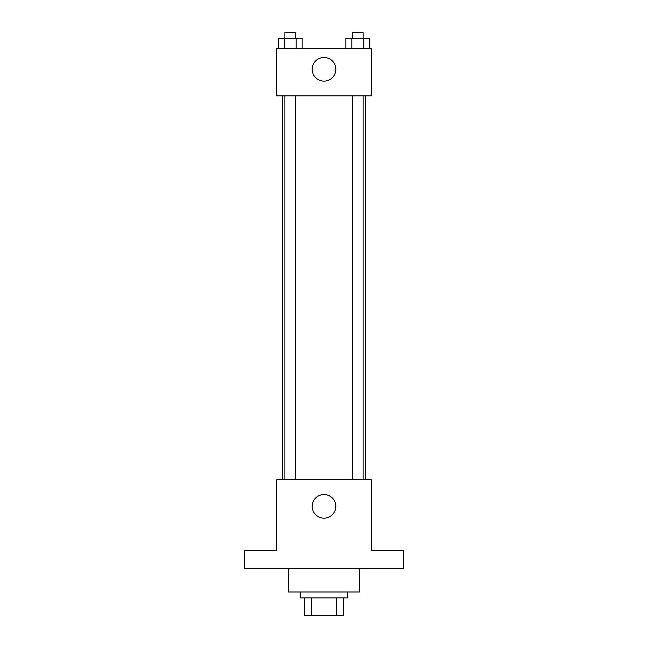 <?xml version="1.0" encoding="UTF-8"?>
<svg xmlns="http://www.w3.org/2000/svg" width="648" height="648" viewBox="0 0 648 648"><rect width="100%" height="100%" fill="white"/><g stroke="black" fill="none" stroke-linecap="round" stroke-linejoin="round"><path stroke-width="0.97" d="M336.434 597.885L336.434 615.6L304.803 615.6L304.803 597.885M336.434 615.6L343.197 615.6L343.197 597.885L343.197 615.6M347.62 591.98L347.62 597.885L300.38 597.885L300.38 591.98M311.567 597.885L311.567 615.6M288.562 568.353L288.562 591.98L359.438 591.98L359.438 568.353M403.728 568.353L244.272 568.353L244.272 550.638L276.753 550.638L276.753 479.763L371.247 479.763L371.247 550.638L403.728 550.638L403.728 568.353M335.81 506.339A11.81 11.81 0 0 1 318.095 516.569A11.81 11.81 0 0 1 318.095 496.117A11.81 11.81 0 0 1 335.81 506.339M365.342 95.888L365.342 479.763M352.463 479.763L352.463 95.888M295.537 95.888L295.537 479.763M371.247 95.888L276.753 95.888L276.753 48.641L371.247 48.641L371.247 95.888M335.81 69.312A11.81 11.81 0 0 1 318.095 79.542A11.81 11.81 0 0 1 318.095 59.081A11.81 11.81 0 0 1 335.81 69.312M369.716 48.641L369.716 38.305L345.846 38.305L345.846 48.641M363.747 38.305L363.747 48.641M351.815 38.305L351.815 48.641M352.463 38.305L352.463 32.4L363.099 32.4L363.099 38.305M302.154 48.641L302.154 38.305L278.284 38.305L278.284 48.641M296.185 38.305L296.185 48.641M284.253 38.305L284.253 48.641M284.901 38.305L284.901 32.4L295.537 32.4L295.537 38.305M282.658 95.888L282.658 479.763M363.099 479.763L363.099 95.888M284.901 95.888L284.901 479.763"/></g></svg>
